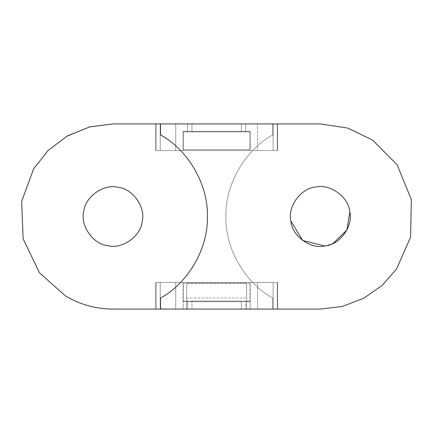 <?xml version="1.0" encoding="UTF-8"?>
<svg xmlns="http://www.w3.org/2000/svg" width="433" height="433" viewBox="0 0 433 433"><rect width="100%" height="100%" fill="white"/><g stroke="black" fill="none" stroke-linecap="round" stroke-linejoin="round"><path stroke-width="0.32" stroke-dasharray="2.17 1.62" d="M183.327 149.661L249.982 149.661L249.982 131.892L249.982 149.661L183.327 149.661L249.982 149.661L249.982 131.892L249.982 149.661L183.327 149.661L183.327 131.892L249.982 131.892L183.327 131.892L183.327 149.661L183.327 131.892L249.982 131.892L183.327 131.892L183.327 149.661M191.971 131.892L241.338 131.892L241.338 123.93L241.338 131.892L241.338 123.93L241.338 131.892L191.971 131.892L191.971 123.93L191.971 131.892L241.338 131.892L191.971 131.892L191.971 123.93L241.338 123.93L191.971 123.93L241.338 123.93L191.971 123.93L191.971 131.892M186.661 297.964L186.661 283.15L246.648 283.15L246.648 309.07L246.648 283.15L186.661 283.15L186.661 309.07L186.661 297.964L246.648 297.964M112.975 309.07C95.872 308.978 79.975 304.567 65.269 295.836C79.975 304.567 95.872 308.978 112.975 309.07L320.333 309.07L112.975 309.07C95.872 308.978 79.975 304.567 65.269 295.836L39.419 272.703L23.144 238.87L21.65 201.35L33.639 168.8L48.106 150.457L67.402 135.924L89.799 126.874L112.975 123.93L272.806 123.93L272.806 134.912C244.975 150.062 224.992 184.826 225.912 216.5C224.992 248.174 244.975 282.938 272.806 298.088L272.806 309.07L277.548 309.07L257.57 309.07L277.548 309.07L273.104 309.07L277.548 309.07L277.548 282.413L277.548 309.07L277.548 282.413L257.57 282.413L257.57 309.07L257.57 282.413L277.548 282.413L277.548 309.07M277.548 123.93L277.548 150.587L273.104 150.587L277.548 150.587L277.548 123.93L277.548 150.587L257.57 150.587L277.548 150.587L277.548 123.93L257.57 123.93L257.57 150.587L257.57 123.93L277.548 123.93L112.975 123.93L320.333 123.93L272.806 123.93L272.806 134.912C244.975 150.062 224.992 184.826 225.912 216.5C224.992 248.174 244.975 282.938 272.806 298.088L272.806 309.07L155.761 309.07L160.205 309.07L155.761 309.07L155.761 282.413L155.761 309.07L155.761 282.413L160.205 282.413L155.761 282.413L155.761 309.07M333.253 243.362L324.788 245.971M290.862 220.954C287.339 206.568 301.097 187.911 315.879 187.029C330.265 183.505 348.922 197.264 349.81 212.046C348.922 197.264 330.265 183.505 315.879 187.029C301.097 187.911 287.339 206.568 290.862 220.954C291.745 235.736 310.407 249.495 324.788 245.971C339.569 245.089 353.328 226.432 349.81 212.046M160.502 123.93L160.502 134.912C188.333 150.062 208.316 184.826 207.396 216.5C208.316 248.174 188.333 282.938 160.502 298.088L160.502 309.07L160.502 298.088C188.333 282.938 208.316 248.174 207.396 216.5C208.316 184.826 188.333 150.062 160.502 134.912L160.502 123.93L160.502 134.912C188.333 150.062 208.316 184.826 207.396 216.5C208.316 248.174 188.333 282.938 160.502 298.088L160.502 309.07M108.153 245.727C93.479 244.65 80.056 225.923 83.748 211.677C84.825 197.004 103.547 183.581 117.792 187.273C132.471 188.35 145.894 207.077 142.203 221.323C141.126 235.996 122.398 249.419 108.153 245.727C93.479 244.65 80.056 225.923 83.748 211.677C84.825 197.004 103.547 183.581 117.792 187.273C132.471 188.35 145.894 207.077 142.203 221.323C141.126 235.996 122.398 249.419 108.153 245.727C93.479 244.65 80.056 225.923 83.748 211.677C84.825 197.004 103.547 183.581 117.792 187.273C132.471 188.35 145.894 207.077 142.203 221.323C141.126 235.996 122.398 249.419 108.153 245.727M33.639 168.8L47.814 150.744L66.671 136.341M183.327 283.339L249.982 283.339L249.982 301.108L249.982 283.339L183.327 283.339L183.327 301.108L249.982 301.108L183.327 301.108L183.327 283.339M191.971 301.108L241.338 301.108L241.338 309.07L241.338 301.108L191.971 301.108L191.971 309.07L191.971 301.108M272.806 298.088L272.806 309.07L272.806 298.088C244.975 282.938 224.992 248.174 225.912 216.5C224.992 184.826 244.975 150.062 272.806 134.912C244.975 150.062 224.992 184.826 225.912 216.5C224.992 248.174 244.975 282.938 272.806 298.088M272.806 123.93L272.806 134.912L272.806 123.93M372.737 140.189L347.813 128.098L320.333 123.93L347.813 128.098L372.737 140.189L397.148 164.838L411.35 199.591L410.576 237.132L396.65 268.904L382.139 285.423L363.52 298.38L342.27 306.434L320.333 309.07M191.971 309.07L241.338 309.07L191.971 309.07M183.143 309.07L250.166 309.07L250.166 282.413L250.166 301.666L183.143 301.666L183.143 282.413L250.166 282.413L250.166 301.666L183.143 301.666L183.143 282.413L183.143 309.07L183.143 282.413L277.548 282.413L250.166 282.413L250.166 309.07L273.104 309.07L183.143 309.07M187.63 309.07L187.63 301.666L187.63 309.07L245.679 309.07L187.63 309.07M187.63 301.666L245.679 301.666L245.679 309.07L245.679 301.666L187.63 301.666M175.738 309.07L175.738 282.413L175.738 309.07L156.021 309.07L175.738 309.07M156.021 282.413L175.738 282.413L156.021 282.413L156.021 309.07L156.021 282.413M183.143 282.413L160.205 282.413L183.143 282.413M250.166 150.587L250.166 131.334L183.143 131.334L183.143 150.587L250.166 150.587L250.166 131.334L183.143 131.334L183.143 150.587L250.166 150.587L250.166 131.334L183.143 131.334L183.143 150.587L155.761 150.587L175.738 150.587L175.738 123.93L175.738 150.587L155.761 150.587L183.143 150.587L183.143 131.334L250.166 131.334L250.166 150.587L273.104 150.587L250.166 150.587M187.63 123.93L187.63 131.334L187.63 123.93L245.679 123.93L187.63 123.93L187.63 131.334L245.679 131.334L245.679 123.93L187.63 123.93L245.679 123.93L245.679 131.334L187.63 131.334L187.63 123.93M245.679 131.334L245.679 123.93L245.679 131.334L187.63 131.334L245.679 131.334M160.205 123.93L155.761 123.93L155.761 150.587L155.761 123.93L175.738 123.93L155.761 123.93L155.761 150.587L155.761 123.93L160.205 123.93L160.205 150.587L160.205 123.93L273.104 123.93L160.205 123.93M160.205 282.413L160.205 309.07L160.205 282.413M277.288 282.413L277.288 309.07L277.288 282.413M273.104 282.413L273.104 309.07L273.104 282.413M277.288 123.93L277.288 150.587L277.288 123.93M273.104 123.93L273.104 150.587L273.104 123.93M156.021 123.93L156.021 150.587L156.021 123.93"/><path stroke-width="0.65" d="M160.502 123.93L320.333 123.93L347.813 128.098L372.737 140.189L397.148 164.838L411.35 199.591L410.576 237.132L396.65 268.904L382.139 285.423L363.52 298.38L342.27 306.434L320.333 309.07L160.502 309.07L160.502 298.088C188.333 282.938 208.316 248.174 207.396 216.5C208.316 184.826 188.333 150.062 160.502 134.912L160.502 123.93L112.975 123.93L89.799 126.874L67.402 135.924L48.106 150.457L33.639 168.8L21.65 201.35L23.144 238.87L39.419 272.703L65.269 295.836L39.419 272.703L23.144 238.87L21.65 201.35L33.639 168.8M324.788 245.971L302.645 240.488L290.862 220.954C287.339 206.568 301.097 187.911 315.879 187.029C330.265 183.505 348.922 197.264 349.81 212.046C348.922 197.264 330.265 183.505 315.879 187.029C301.097 187.911 287.339 206.568 290.862 220.954C291.745 235.736 310.407 249.495 324.788 245.971C339.569 245.089 353.328 226.432 349.81 212.046L346.909 230.004L333.253 243.362M277.548 309.07L320.333 309.07L342.27 306.434L363.52 298.38L382.139 285.423L396.65 268.904L410.576 237.132L411.35 199.591L397.148 164.838L372.737 140.189L347.813 128.098L320.333 123.93L277.548 123.93M160.502 309.07L112.975 309.07C95.872 308.978 79.975 304.567 65.269 295.836L39.419 272.703L23.144 238.87L21.65 201.35L33.639 168.8L48.106 150.457L67.402 135.924L89.799 126.874L112.975 123.93L89.398 126.983L66.671 136.341M108.153 245.727C93.479 244.65 80.056 225.923 83.748 211.677C84.825 197.004 103.547 183.581 117.792 187.273C132.471 188.35 145.894 207.077 142.203 221.323C141.126 235.996 122.398 249.419 108.153 245.727M155.761 309.07L112.975 309.07M320.333 309.07L342.27 306.434L363.52 298.38L382.139 285.423L396.65 268.904L410.576 237.132L411.35 199.591L397.148 164.838L372.737 140.189M349.81 212.046C353.328 226.432 339.569 245.089 324.788 245.971C310.407 249.495 291.745 235.736 290.862 220.954"/></g></svg>
